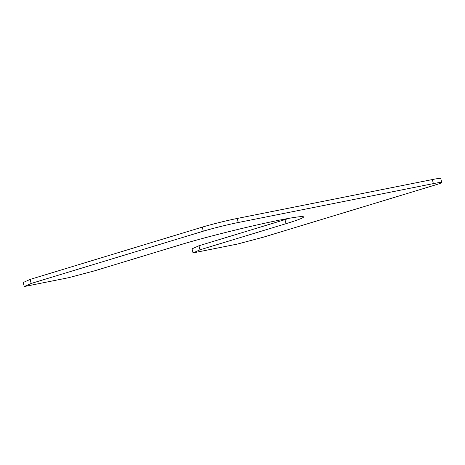 <?xml version="1.0" encoding="UTF-8"?>
<svg xmlns="http://www.w3.org/2000/svg" width="465" height="465" viewBox="0 0 465 465"><rect width="100%" height="100%" fill="white"/><g stroke="black" fill="none" stroke-linecap="round" stroke-linejoin="round"><path stroke-width="0.7" d="M286.016 223.682L285.016 219.62L198.968 245.758L199.967 249.815L286.016 223.682A72.29 3.534 166.2 0 0 303.564 216.934A72.29 3.534 166.2 0 0 257.79 224.781A72.29 3.534 166.2 0 0 180.711 244.671L94.662 270.804L68.803 277.669L24.25 286.55L23.25 282.493L30.173 279.401L202.269 227.129A25.511 1.244 166.2 0 1 237.243 218.451L432.369 179.554A25.511 1.244 166.2 0 1 440.75 178.45L441.75 182.507A25.511 1.244 166.2 0 0 433.363 183.617L432.369 179.554M285.016 219.62A72.29 3.534 166.2 0 0 289.445 218.248M198.968 245.758L192.045 248.845L193.045 252.908L237.598 244.026L263.457 237.162L435.554 184.89A25.511 1.244 166.2 0 0 441.75 182.507M199.967 249.815L193.045 252.908M30.173 279.401L31.167 283.458L203.269 231.192A25.511 1.244 166.2 0 1 238.243 222.508L433.363 183.617M31.167 283.458L24.25 286.55M238.243 222.508L237.243 218.451M203.269 231.192L202.269 227.129"/></g></svg>
